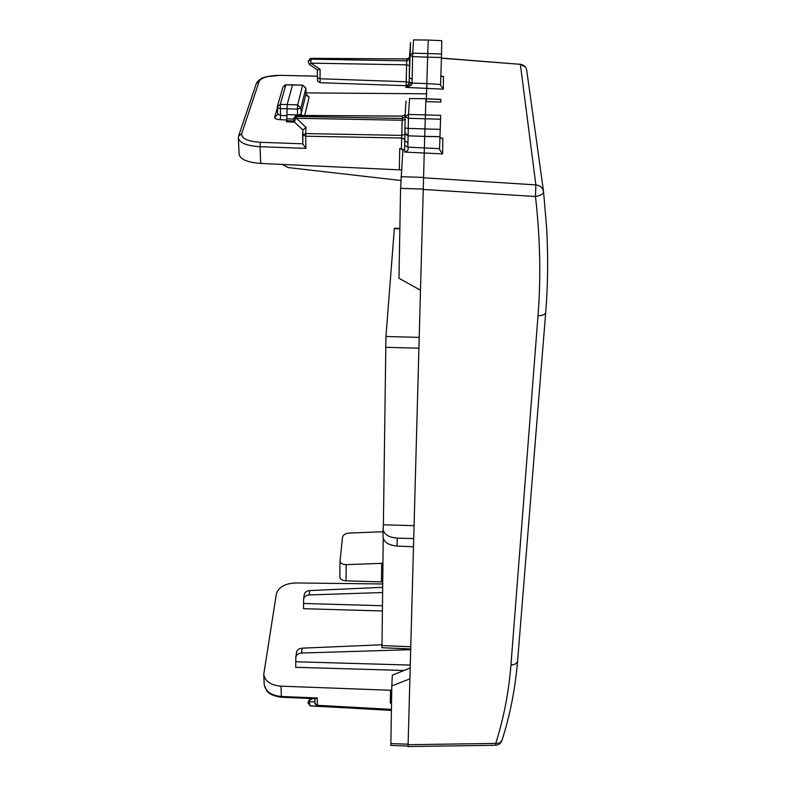 <?xml version="1.0" encoding="UTF-8"?>
<svg xmlns="http://www.w3.org/2000/svg" width="786" height="786" viewBox="0 0 786 786"><rect width="100%" height="100%" fill="white"/><g stroke="black" fill="none" stroke-linecap="round" stroke-linejoin="round"><path stroke-width="1.18" d="M410.528 42.837L409.644 55.128L412.679 53.143L412.169 79.366L409.27 77.726L409.644 55.187L412.581 56.621L427.623 57.191L426.366 98.849M410.567 42.473L409.27 77.745M308.191 61.622L311.089 59.176L310.892 63.135L406.598 64.835L409.467 65.719M409.172 81.538L408.641 84.456L405.959 87.403L411.068 85.389L412.011 83.65L409.172 81.538L409.26 78.148M317.485 77.824L317.446 80.948L320.069 82.707L406.087 85.713L406.726 60.866L409.575 58.97M409.604 57.329L406.873 58.97L409.604 57.309M441.457 57.466L441.761 40.685L428.262 40.057L427.623 57.191L441.457 57.466L440.524 85.193L443.314 89.172L443.442 76.439L441.663 76.291M440.858 75.377L441.83 76.37L443.442 76.439M320.069 82.707L320.069 69.237L317.348 69.836L317.465 77.755L317.357 69.885M411.068 85.389L408.641 84.456L406.087 85.713L405.959 87.403L443.314 89.172M320.069 69.237L310.892 63.135L309.566 64.658M308.358 60.994L311.295 58.37L406.873 58.97L406.726 60.866L311.089 59.176L311.423 58.331L406.883 58.93M239.121 154.184L239.141 154.596C240.595 159.519 247.777 162.466 260.697 163.429L401.459 169.943M294.534 122.223L286.438 121.732L286.409 120.572L293.728 121.083M404.761 141.451L404.898 132.647L404.603 149.929L399.72 148.534L402.923 149.871L400.575 188.345L398.983 278.254L420.235 290.073M293.424 119.079L286.87 118.833L286.409 120.572M426.258 101.62L426.965 83.601L412.041 83.08L412.169 79.366M305.96 92.905L426.572 93.799M439.944 137.236L440.818 138.11L442.793 138.189L440.632 138.012M495.553 745.275L408.042 746.543L424.695 136.44L439.964 136.735L439.531 149.428L442.626 153.899L442.793 138.189M286.87 118.833L287.165 104.548L292.549 84.878L302.698 85.114M302.659 135.104L302.836 143.995L305.911 148.358L305.675 133.571L302.639 134.996L305.666 136.204L401.577 138.022L404.8 139.26M286.566 119.973L280.238 119.708L280.573 115.473L277.782 114.078M405.124 116.927L402.245 118.45L401.391 148.593M409.85 678.878L391.811 685.923L392.332 675.194L410.135 667.992M282.223 164.382L288.049 167.565L400.781 180.475M404.603 149.929L404.819 152.091C407.816 151.01 408.828 149.369 407.855 147.159L439.551 148.662M404.662 145.4L407.855 147.159L408.111 135.801L424.695 136.44L408.13 135.801L404.898 132.696M294.73 122.302L293.414 119.128L296.607 116.475L294.337 121.928L302.885 129.995L305.99 127.322L305.675 133.571L401.675 135.398L404.869 134.386M404.77 140.881L407.993 142.767M382.664 583.959L295.801 582.947C284.984 583.458 278.499 587.152 276.338 594.029L263.742 674.408C265.039 681.344 270.787 685.274 280.995 686.178L391.733 690.305M404.898 132.402L405.134 116.525L408.504 114.442L409.594 98.525L425.914 98.712L425.845 101.61L440.808 102.082L440.907 99.409L425.914 98.712L424.695 136.351L439.973 136.646L440.219 129.376L408.248 128.432L408.121 135.713C405.753 134.799 404.702 133.934 404.967 133.119L404.967 127.99L408.229 128.432L408.504 114.442L440.681 115.365L440.219 129.376M405.212 114.707L402.432 116.141L405.212 114.756M293.591 118.44L296.853 115.493L402.432 116.141L402.245 118.45L296.607 116.475L297.029 115.424L402.442 116.073M277.458 106.13L282.901 87.295L285.986 84.819L292.569 84.819M287.096 114.589L297.56 114.982L297.422 109.097L279.993 108.615L277.212 107.741L277.242 106.867L280.278 104.381L285.849 84.878L302.679 85.173L305.842 88.061M413.937 525.657L383.391 524.812L385.955 336.506L394.375 228.274M383.224 538.43L381.986 647.723M406.244 101.492C406.224 100.49 405.861 99.557 405.134 116.525L408.396 118.283L440.563 119.236M391.497 703.244L390.298 702.979L390.514 690.049M410.626 649.678L301.578 653.028C298.228 653.313 296.312 654.718 295.831 657.224L295.683 667.304L404.043 670.458M382.556 592.526L309.104 594.943C305.921 595.238 304.103 596.603 303.632 599.06L303.484 608.708L382.33 610.958M382.615 587.338L309.664 590.571C306.501 590.895 304.683 592.28 304.211 594.737L303.632 599.06M381.908 644.775L302.207 648.165C298.867 648.499 296.961 649.924 296.479 652.429L295.831 657.234M315.127 698.666L317.19 697.988L281.388 696.484L280.995 686.178M382.91 563.307L346.253 564.633C342.431 564.564 340.358 563.365 340.043 561.017L342.509 537.202C343.158 534.824 345.437 533.439 349.348 533.055L383.077 531.749M381.691 563.228L381.456 581.895L382.684 582.053M381.456 581.895L345.968 580.844C342.165 580.51 340.112 579.144 339.807 576.737L339.817 576.511M311.963 698.528L310.048 699.422L308.299 701.613L308.122 703.106L310.509 705.956L391.379 710.19M308.122 703.106L309.252 701.702L310.008 705.828L317.75 706.231M391.811 685.923L390.829 745.433M408.091 744.696L495.74 743.418C503.669 718.571 508.738 692.427 510.949 664.976C514.791 664.828 517.011 663.482 517.601 660.928L545.71 312.484C547.94 285.22 548.245 257.051 546.634 227.979L543.568 191.833C543.362 194.014 540.67 195.576 535.482 196.51C540.178 238.001 541.023 277.743 538.007 315.726C542.517 315.648 545.081 314.567 545.71 312.484L545.72 312.317M383.391 524.812L383.116 529.184C383.863 534.401 388.579 537.388 397.244 538.135L397.087 546.083L413.377 546.771M413.593 538.587L397.244 538.135M383.028 536.602L383.018 536.907C383.765 542.153 388.461 545.219 397.087 546.083M428.203 40.057L413.564 39.89L412.679 53.143L441.565 53.969M317.446 80.948L317.465 77.755L320.207 78.757L406.274 81.764L412.011 83.65M440.543 84.446L426.926 83.601M317.446 76.213L280.435 75.358L317.446 76.154M280.238 119.708C276.495 119.423 274.648 118.598 274.678 117.222L277.792 114.343M277.262 108.291L274.678 117.222M302.836 143.809L260.353 142.295C247.551 141.342 241.331 138.474 241.685 133.689L259.184 81.341C261.64 77.441 268.733 75.446 280.435 75.358M260.697 163.429L260.048 146.717L305.911 148.358M239.141 154.616L238.364 138.228C239.818 143.032 247.05 145.862 260.048 146.717L260.353 142.295M399.357 169.55L399.72 148.534M259.184 81.341L256.315 83.581L238.856 135.261M297.57 115.434L301.067 113.99L305.97 94.074L309.114 97.159L306.186 95.126M309.114 97.159L304.713 115.473M442.626 153.899L404.819 152.091M302.905 129.975L302.669 134.602M241.685 133.689L238.571 136.086L238.364 138.228M301.48 115.454L300.93 108.055L297.639 104.852L280.278 104.381L280.573 115.473L287.106 115.748M306.078 94.801L305.872 88.179L302.679 85.173L297.639 104.852L297.422 109.097L300.93 108.055L305.862 88.287L305.97 93.878M405.085 119.56L402.186 120.248L296.391 118.264L305.99 127.322M404.967 127.98L405.134 116.623M394.258 228.706L399.858 228.805M385.955 336.506L418.967 337.361M385.572 347.314L418.683 348.178M410.705 646.76L381.898 645.552M264.194 683.977L264.224 684.547C265.511 691.523 271.239 695.502 281.388 696.484L281.594 697.251M391.389 709.385L317.338 705.317L317.19 697.988M295.949 661.763L410.213 665.074M303.72 603.491L382.389 605.731M309.104 594.943L309.664 590.571M301.578 653.028L302.207 648.165M314.872 698.656L314.98 703.608L317.338 705.317L317.406 706.133L314.999 703.745M391.379 710.131L317.377 706.074L314.99 703.411M314.95 701.908L309.252 701.702L309.419 700.208L312.936 698.567M310.578 705.848L391.379 710.397M346.253 564.633L345.968 580.844M408.101 744.195L390.789 743.576M423.29 177.42L400.968 176.693M422.927 189.082L400.575 188.345M510.949 664.976L538.007 315.726M422.917 189.436L535.482 196.51L535.856 184.887C540.247 185.476 542.812 187.795 543.568 191.833M501.704 741.178L500.151 743.428L497.823 744.873L495.661 745.275L495.74 743.418L499.857 742.917L501.999 740.245M423.271 177.774L535.856 184.887L520.361 64.324L441.437 58.066M441.437 58.203L520.361 64.324C523.967 64.835 526.089 66.82 526.728 70.298L543.519 191.46M308.2 61.563L309.684 64.737L317.672 70.042M311.305 58.331L309.674 58.822M280.455 75.299L266.778 76.645L263.467 77.647C262.357 77.392 260.107 79.032 256.717 82.569M302.836 143.995L302.895 129.847M277.242 106.837L277.772 114.304M440.907 99.527L425.855 98.83M296.872 115.424L294.996 116.023M285.858 84.819L284.188 85.34M394.346 228.274L399.868 228.372M315.785 698.685L281.486 697.251C269.47 695.63 267.309 691.336 266.621 690.58L264.224 684.547L263.742 674.398M410.646 648.931L381.888 647.723M340.043 561.017L339.807 576.737M309.635 699.609L308.299 701.652M408.052 746.052L390.77 745.423M501.704 741.169C509.937 715.781 515.243 689.027 517.601 660.928M525.47 67.095L520.352 64.187M383.116 529.184L383.018 536.907"/></g></svg>
